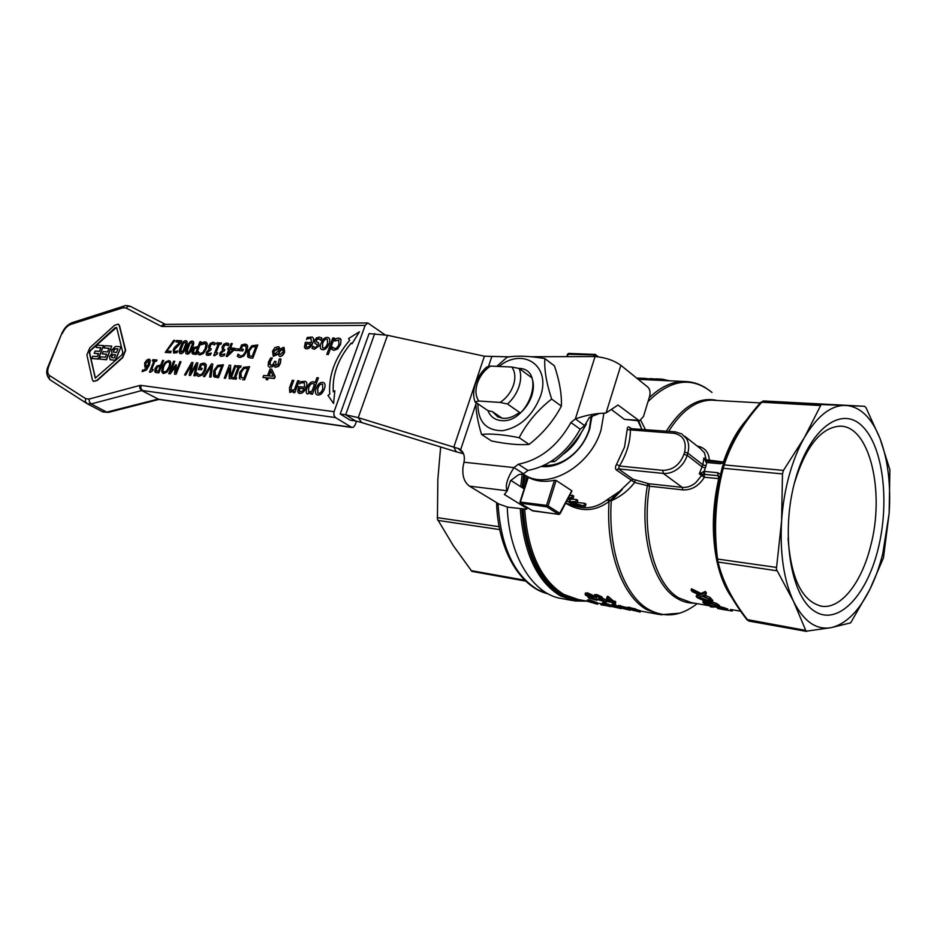 <?xml version="1.0" encoding="UTF-8"?>
<svg xmlns="http://www.w3.org/2000/svg" width="937" height="937" viewBox="0 0 937 937"><rect width="100%" height="100%" fill="white"/><g stroke="black" fill="none" stroke-linecap="round" stroke-linejoin="round"><path stroke-width="1.41" d="M581.608 431.98C577.18 441.468 570.797 449.069 562.469 454.785M550.558 461.73L554.54 461.613C567.834 451.177 578.398 438.739 586.222 424.262L586.222 422.716M486.631 367.07C481.419 371.86 477.683 377.529 475.399 384.1C473.255 390.67 473.115 396.585 474.989 401.832L478.772 401.024C475.574 396.269 475.118 390.296 477.39 383.116C479.943 375.948 484.3 370.279 490.449 366.098L486.631 367.07M511.801 367.011C515.174 371.673 515.737 377.693 513.488 385.072C510.888 392.439 506.425 398.225 500.1 402.43L507.503 403.999C512.902 399.115 516.755 393.271 519.051 386.489C521.195 379.708 521.241 373.711 519.18 368.487L511.801 367.011L490.449 366.098M519.18 368.487L531.841 377.787C533.914 382.987 533.903 388.949 531.806 395.66C529.534 402.383 525.727 408.157 520.363 412.971L517.903 413.475C512.926 417.012 508.006 418.64 503.157 418.335L497.711 416.813L492.429 411.636L487.931 410.64C490.332 416.59 494.724 419.905 501.084 420.572C528.749 424.028 547.044 368.581 518.641 368.37M502.091 418.218L492.429 411.636M356.528 421.146L355.205 424.859L353.378 427.202L351.937 427.506L335.458 417.574L333.865 415.114L334.064 411.706L141.03 385.4L140.843 388.351L142.424 390.506L335.458 417.574M165.287 324.366L162.452 326.509L365.137 325.408L367.784 322.949L384.92 334.755M481.513 434.393L491.527 440.976C506.706 444.068 519.227 445.216 529.1 444.419C542.71 433.772 553.462 421.006 561.357 406.143L551.647 399.057C537.779 409.914 526.957 422.786 519.157 437.696C503.274 434.545 490.73 433.444 481.513 434.393C477.683 421.591 475.809 410.945 475.891 402.442M477.87 403.788C477.952 421.791 486.221 430.762 502.689 430.692C520.07 427.307 532.673 415.794 540.485 396.187C551.343 365.535 522.975 346.831 498.941 366.461M496.739 366.367L507.128 357.196C516.486 355.463 529.065 355.919 544.854 358.566C544.151 369.623 546.412 383.116 551.647 399.057M707.037 461.051L703.886 458.006L706.229 462.351L708.501 461.32M704.495 452.852L706.147 459.762L703.874 457.982L702.855 464.787L705.994 465.876L706.767 462.515L720.213 463.756L721.595 462.398M704.729 474.356L704.191 471.393L699.271 473.841L718.164 475.691L717.637 472.705L704.191 471.393L705.994 465.876M697.163 603.639C680.918 616.335 664.731 618.244 648.58 609.39C624.194 595.674 607.762 550.335 611.299 500.768L609.905 500.639L631.034 480.365L633.131 479.287L618.455 468.875L619.38 466.029C626.642 454.222 630.32 442.194 630.39 429.907L627.204 429.568L624.51 447.101L616.593 464.283C615.176 466.72 615.094 468.617 616.347 469.976L634.642 482.45L649.564 486.221L682.874 489.887C691.67 490.227 698.85 485.998 704.401 477.226L718.714 478.666L718.164 475.785L719.885 477.46M673.762 433.269L630.39 429.907L630.191 428.607L675.085 431.828L673.762 433.269C683.12 435.037 686.739 441.304 684.619 452.056L683.963 454.258C679.805 464.881 672.731 470.233 662.74 470.339L619.38 466.029L616.593 464.283M722.158 467.692L714.837 512.808L716.407 558.885L716.887 561.193L718.058 562.036L717.519 558.768C713.619 528 715.528 497.84 723.235 468.277L724.207 464.904L722.415 466.743L722.181 467.75L723.235 468.277L782.489 473.911L783.449 470.409L804.368 437.614C798.195 448.507 793.112 461.191 789.106 475.68C785.147 490.227 782.641 505.324 781.587 520.995C779.818 553.498 783.812 580.319 793.569 601.449C803.712 621.442 816.197 630.191 831.025 627.673C845.724 624.253 858.632 611.592 869.735 589.678C875.041 578.996 879.374 567.072 882.713 553.931L889.154 513.335L883.45 557.89L869.735 589.678L850.632 622.871L831.025 627.673L806.101 631.222L793.569 601.449L776.375 569.251L781.587 520.995L782.489 473.911M700.208 448.425L704.472 452.805M705.385 468.008L702.223 466.954L687.172 455.347L687.817 453.145L702.855 464.787L699.271 473.841L701.555 475.586L695.886 482.52C691.647 486.162 687.102 487.779 682.241 487.369L648.919 483.761L633.131 479.287M631.093 428.467L629.418 427.213C628.001 426.394 627.263 427.19 627.204 429.568M637.874 420.772L641.845 429.298M522.893 473.899L526.336 475.949C549.761 489.641 591.165 464.963 601.062 429.896L603.92 413.182L606.075 412.948L617.987 405.03L639.421 420.877L643.485 416.52L649.575 396.48C650.536 392.427 649.985 389.323 647.924 387.18L620.868 365.313C613.723 360.3 605.126 357.384 595.065 356.552L530.963 356.739M889.881 469.695L889.154 513.335C890.982 484.687 887.948 459.786 880.066 438.645C871.832 417.867 860.471 406.787 845.97 405.393C831.213 404.971 817.345 415.712 804.368 437.614L821.152 404.526L864.593 406.295L866.011 407.7L880.066 438.645L889.881 469.695M760.621 402.559L763.561 400.954L864.593 406.295M696.203 596.506L697.339 597.701L701.825 596.061L710.691 599.809L702.621 595.651L706.029 594.269L704.999 592.828L700.689 594.761L691.119 590.123L692.174 591.598L699.822 595.136L696.203 596.506L696.566 595.206L698.405 594.515M713.104 606.438L710.059 606.508L711.347 607.012L715.435 607L724.582 609.284L716.137 606.93L719.265 606.719L718.082 605.981L714.146 606.368L704.237 603.416L713.104 606.438M702.902 602.491L704.12 603.334L708.407 602.526L717.414 605.536L709.157 602.304L712.413 601.519L711.3 600.441L707.189 601.577L697.444 597.806L706.369 601.788L702.902 602.491L703.265 601.226L704.237 601.039M732.523 609.811L732.184 611.029L717.648 608.5M749.377 621.09L747.749 620.048C732.465 600.441 722.568 581.104 718.058 562.036L776.902 570.785M645.37 429.568L640.838 420.49M788.064 538.072C791.027 579.113 802.33 601.847 821.983 606.286C841.11 608.98 861.466 582.709 870.45 546.704C885.371 492.312 869.735 425.14 839.693 426.183C820.718 427.647 805.597 446.715 794.353 483.375M877.875 549.89C866.128 596.963 836.987 626.994 813.784 610.701C790.383 595.206 780.626 532.45 795.044 480.658C809.146 428.607 841.52 405.042 862.345 426.23C883.415 446.703 889.927 503.017 877.875 549.89M554.47 480.248L546.529 505.371L519.965 502.021L527.941 477.12L528.948 477.647C536.421 481.419 544.924 482.286 554.47 480.248L556.145 480.435L571.804 490.777L571.488 491.386M566.651 503.79C581.163 512.211 595.3 511.461 609.038 501.541L609.905 500.639L608.394 498.894L607.164 499.737C596.377 508.053 584.875 509.904 572.683 505.312M591.224 416.087L589.127 429.778C584.77 442.686 576.969 452.676 565.702 459.762C558.347 464.084 551.143 465.923 544.116 465.291M541.504 466.485C549.105 467.352 556.918 465.431 564.952 460.735C576.864 453.239 585.133 442.662 589.736 429.005L591.95 415.7M507.245 507.069C508.955 556.566 533.387 594.901 562.095 598.614L572.694 600.582M440.648 446.984L437.848 479.439L437.415 519.145L453.285 545.639L471.885 571.383L525.739 581.116M641.037 427.12L638.624 420.818M641.084 427.26L638.413 420.807M635.099 480.107L634.642 482.45C628.422 490.508 620.645 496.61 611.299 500.768L622.086 489.723M679.594 613.196L660.679 614.754L646.612 609.612C622.273 595.932 605.759 550.968 609.038 501.541L607.164 499.737M622.168 489.641L608.394 498.894M655.666 378.876L662.108 379.134L669.522 380.809M655.736 378.853L655.361 380.094L661.721 380.387L662.108 379.134M664.087 380.551L661.721 380.387M636.668 378.079L643.309 378.325M643.04 379.555L638.156 379.286M651.508 378.653L651.133 379.895L649.716 379.825L650.091 378.583L655.607 379.063M653.499 380.059L651.133 379.895M644.633 378.337L644.246 379.567L642.946 379.508L643.321 378.267L649.973 378.97M646.624 379.743L644.246 379.567M651.508 379.907L652.199 379.953M643.485 379.532L645.312 379.684M588.459 594.936L589.701 595.428M591.306 597.537L593.742 598.427M608.136 599.071L607.972 599.903L609.366 600.16M618.561 605.56L627.755 607.785M593.098 596.389L596.74 598.157L597.033 600.043M585.379 593.285L587.417 592.852L592.805 595.253L592.887 597.056M597.97 599.739L606.157 602.011L601.484 599.13L601.636 598.134L596.201 595.721L594.245 595.815L594.503 596.834L596.131 597.256L595.862 596.482L596.963 596.436L600.09 597.841L600.406 598.45L598.626 598.415L599.282 599.048L604.447 601.437L597.97 599.739L598.813 598.602M600.629 599.235L603.041 600.125M598.626 598.415L599.223 597.244M594.503 594.972L596.576 594.491L602.011 596.904L602.093 598.72M602.292 598.029L606.309 600.078M587.019 601.203L597.56 604.236L589.291 601.027L587.019 601.203L587.382 600.02L588.647 599.926M588.366 600.851L588.729 599.668L589.654 599.844L597.923 603.041L597.56 604.236M606.86 597.665L607.235 596.424L608.464 596.646L613.266 600.863L615.761 601.812L615.398 603.041L612.903 602.093L606.86 597.665L606.145 600.863L607 601.507L612.259 602.468L614.098 603.768L615.586 604.037L613.758 602.737L615.398 603.041M615.55 602.538L615.586 604.037M600.875 604.74L603.686 605.372L600.875 604.74L601.238 603.545L602.479 603.768M611.814 605.185L611.615 606.473L621.208 608.628L611.814 605.185L612.177 603.99L613.395 604.213L618.326 606.38M602.526 603.475L602.397 604.763L610.467 606.637L602.526 603.475L602.889 602.28L611.791 605.361M627.919 607.246L635.614 608.921L635.754 610.42M636.047 609.425L640.521 610.854L640.194 612.002M631.632 609.87L640.17 612.072L629.594 608.453L627.603 608.3L628.141 608.816L631.632 609.87M633.681 609.846L629.336 608.781L633.681 609.846M637.933 611.439L632.428 610.198L637.933 611.439M603.721 603.697L604.084 602.503M603.815 605.021L603.838 604.201L607.527 605.712L603.815 605.021L604.037 604.295M610.596 606.286L610.959 605.079M608.991 605.981L609.355 604.787M613.056 606.731L613.126 605.923L616.804 607.434L613.056 606.731L613.278 605.981M618.279 607.703L618.49 607.012M613.032 605.419L613.395 604.213M607.598 601.121L608.031 598.977L611.404 601.812L607.598 601.121L607.972 599.903M612.903 602.093L613.266 600.863M608.09 597.888L608.464 596.646M614.543 602.386L614.906 601.167M589.291 601.027L589.654 599.844M596.131 597.256L596.4 596.365M599.317 599.926L599.563 599.071M585.543 595.206L588.858 596.822L587.944 596.951L588.518 597.911L596.951 600.348L592.172 597.431L592.816 597.291L592.43 596.471L587.042 594.07L585.121 594.152L585.543 595.206M590.017 598.193L589.619 597.466L590.86 597.443L595.288 599.785L590.017 598.193L590.275 597.361M587.007 595.452L586.761 594.819L587.815 594.772L591.188 596.81L587.007 595.452L587.241 594.714M620.107 606.707L618.268 606.567L620.271 607.855L630.25 610.256L620.107 606.707L620.47 605.501M619.837 607.094L628.586 609.87L619.837 607.094M691.119 590.123L691.506 588.787L701.063 593.437L705.385 591.481L706.404 592.922L706.029 594.269M704.448 594.972L710.059 597.431L711.054 598.509L710.691 599.809M706.873 602.854L715.727 604.997M717.625 604.798L719.616 605.443L719.265 606.719M719.347 606.415L724.945 607.996L724.582 609.284M699.166 597.056L707.552 600.289L710.152 599.598M710.796 599.399L712.776 600.219L712.413 601.519M711.593 601.741L716.711 603.498L717.777 604.26L717.414 605.536M724.887 608.207L726.901 608.652L726.538 609.94M727.838 608.991L726.854 608.827L727.838 608.991M749.05 621.102L806.628 631.421M720.389 609.038L726.081 610.057M730.989 610.889L731.34 609.6M725.285 609.53L725.648 608.254M721.525 609.202L721.701 608.593M707.189 601.577L707.552 600.289M711.3 600.441L711.675 599.141M711.265 603.041L711.628 601.753M716.348 604.787L716.711 603.498M710.059 606.508L710.316 605.595M723.446 608.827L723.809 607.551M718.292 607.504L718.48 606.789M718.082 605.981L718.433 604.705M714.146 606.368L714.498 605.091M700.689 594.761L701.063 593.437M704.999 592.828L705.385 591.481M704.694 596.564L705.069 595.253M709.684 598.743L710.059 597.431M740.312 428.947L737.489 433.456L722.732 465.724M716.793 561.029L720.904 574.557M763.198 400.966L822.147 404.21M746.754 619.498L805.48 630.355M716.407 558.885L776.386 567.412M566.721 501.096L568.115 501.682M577.051 502.513L584.641 503.274L585.988 504.153L585.32 506.296L571.066 502.49L577.133 502.513L575.775 501.623L569.708 501.6L568.958 499.48L573.104 498.297L571.722 497.406L567.951 498.121M569.146 495.825L572.402 495.228L573.772 496.13L573.104 498.297M569.801 498.999L576.431 499.491L577.789 500.381L577.133 502.513M708.735 461.215L709.321 460.231C708.864 452.231 704.8 447.488 697.105 445.989M723.434 461.976L706.147 459.762L706.521 460.77M719.979 477.003L718.164 475.691L703.851 474.356L701.555 475.586L704.401 477.226L703.605 471.405M694.481 603.17C688.308 603.323 682.359 601.648 676.666 598.146C652.89 584.454 639.046 534.43 647.338 485.858L647.818 483.539M720.588 474.345L717.637 472.705M720.213 463.756L723.751 462.89M706.229 462.351L707.412 461.168M566.698 500.499C570.551 504.047 576.759 505.98 585.32 506.296M571.722 497.406L572.402 495.228M569.708 501.6L570.364 499.503M575.775 501.623L576.431 499.491M583.974 505.418L584.641 503.274M565.573 503.286L572.53 505.793L571.183 504.914L571.605 503.567M571.183 504.914L565.69 503.028M572.53 505.793L573.034 504.176M529.1 444.419L519.157 437.696M561.357 406.143C561.872 394.582 559.565 381.148 554.446 365.863L544.854 358.566M463.522 453.742L456.342 451.833L453.824 447.136L358.25 417.633L361.705 422.552L355.521 420.947L345.671 414.786L340.225 413.99L369.073 333.595L387.508 335.294L484.394 356.201L509.47 356.856M524.509 489.102L510.77 480.365M523.549 473.794L527.894 470.456L518.348 464.225L513.98 467.586L523.549 473.794L518.618 474.696L510.536 480.658L507.257 490.777L504.364 494.478L525.598 507.643L526.699 509.248L508.053 507.198L499.046 504.129L469.507 486.151C464.225 482.286 462.07 475.785 463.054 466.649L463.991 462.222C465.021 456.635 463.885 452.501 460.594 449.842L460.161 449.42M611.334 409.446L624.347 419.343L639.151 420.865M527.894 470.456C549.609 466.181 567.037 452.43 580.19 429.205L570.926 422.528C557.656 445.942 540.134 459.833 518.348 464.225M580.19 429.205L584.618 425.609L575.377 418.898L570.926 422.528M598.884 413.674L589.432 417.375L584.618 425.609M595.065 356.552L575.377 418.898C585.59 415.337 595.1 413.44 603.896 413.182M469.507 486.151L507.257 490.777C504.902 486.057 507.14 478.327 513.98 467.586L463.991 462.222M484.394 356.201L453.824 447.136L459.399 448.893M361.705 422.552L456.342 451.833M374.718 333.595L345.671 414.786L358.25 417.633L387.508 335.294M340.225 413.99L350.087 420.139L355.521 420.947M115.532 354.865L113.365 354.748L111.761 356.224L111.761 357.629M369.073 333.595L369.693 333.595M306.223 343.914L310.838 344.148L306.223 343.914L306.34 347.03M117.898 348.986L115.31 348.904L113.728 350.532L113.752 352.171M116.551 327.435L90.596 350.473L89.636 352.816L95.398 378.138M108.985 348.4L104.159 347.943L109.043 348.271L107.568 351.902L103.175 351.609L102.25 353.881L106.642 354.186L105.424 357.173L100.716 356.833L99.79 359.105L106.279 359.585L111.737 346.104L105.085 345.683L104.159 347.943M111.737 346.104L106.56 359.749L99.79 359.105M106.584 354.315L102.25 353.881M120.686 346.667L115.45 346.432L111.655 350.11L112.007 353.483L109.582 356.329L110.027 359.691L115.204 360.253L120.967 346.831L115.485 360.405L110.097 359.714M100.868 347.873L96.101 347.428L100.915 347.732L99.451 351.352L95.117 351.059L94.192 353.308L98.526 353.612L97.319 356.587L92.669 356.247L91.744 358.508L98.139 358.976L103.585 345.589L97.015 345.179L96.101 347.428M103.585 345.589L98.42 359.14L91.744 358.508M98.467 353.753L94.192 353.308M117.957 348.845L116.493 352.464L113.623 352.125L113.447 350.368L115.028 348.74L117.957 348.845M115.579 354.725L114.314 357.864L111.644 357.583L111.48 356.072L113.084 354.596L115.579 354.725M89.765 347.873L86.895 354.9L92.4 379.848L93.501 381.382L97.026 380.27L122.442 357.442L125.359 350.204L119.233 325.49L118.226 324.108L114.583 325.28L89.765 347.873M118.472 324.249L119.514 325.654L125.64 350.368L122.724 357.606L97.307 380.422L93.559 381.418M116.727 327.774L122.794 352.511L121.833 354.912L95.281 378.103L89.355 352.652L90.315 350.309L115.169 327.704L116.727 327.774M322.715 384.322L321.953 384.1C320.349 383.971 318.967 385.435 317.807 388.492L317.819 393.06M313.918 383.889L312.771 383.549C311.154 383.456 309.784 384.884 308.66 387.824L308.613 392.158M304.15 388.714L299.5 388.328L299.664 391.572M185.62 342.239L183.418 343.364L180.454 350.93L180.782 352.183M327.481 339.335L326.685 339.1C325.092 339.018 323.733 340.471 322.597 343.457L322.551 347.838M329.039 343.774C330.14 340.623 329.965 338.597 328.5 337.695L327.271 337.39C324.694 337.355 322.609 339.346 321.016 343.364C319.88 346.585 320.067 348.623 321.555 349.466L322.738 349.77C325.315 349.794 327.423 347.803 329.039 343.774L329.063 343.797C327.446 347.814 325.35 349.817 322.761 349.782L321.379 349.36M322.562 343.446C323.698 340.459 325.069 339.007 326.65 339.077L327.364 339.253L327.47 343.692C326.322 346.713 324.952 348.166 323.359 348.072L322.656 347.885L322.597 343.457M328.711 337.812C330.011 338.784 330.129 340.787 329.063 343.797M318.545 342.766L319.072 345.87L314.445 349.267L319.037 345.858L318.299 342.626L316.601 341.935L316.12 340.33L318.65 338.702L321.086 340.389L321.906 338.175L319.306 337.051L316.343 337.988L314.504 340.518L315.16 343.645L316.917 344.371L317.409 346.046L315.055 347.592L312.759 346.151L311.986 348.248L314.41 349.243L312.431 348.611M319.927 339.147L317.163 339.042L316.156 340.342L316.425 341.829M321.391 337.765L321.93 338.198L321.016 340.377M317.116 344.488L314.973 343.539M312.864 346.163L314.024 347.322M328.313 354.467L334.298 338.058L332.776 337.988L326.79 354.385L328.337 354.491L326.79 354.385M328.337 354.491L334.298 338.058M301.339 383.057L303.342 382.683L301.339 383.057M304.408 383.01L303.377 382.694L304.244 382.917L304.724 387.168L298.575 386.665L297.673 391.889L299.746 393.435C302.405 393.47 304.548 391.467 306.188 387.438C307.324 384.252 307.067 382.214 305.415 381.312L300.578 381.699L299.781 383.865M305.649 381.453C307.113 382.413 307.301 384.416 306.223 387.461C304.584 391.49 302.428 393.481 299.781 393.446L298.54 393.072M299.5 388.328L304.162 388.703L302.557 391.01L300.437 391.795L299.102 390.729L299.477 388.305M340.541 344.347L341.045 339.651L338.515 337.988L335.481 338.784L334.673 341.009L338.69 339.92L338.948 344.266C337.8 347.17 336.371 348.623 334.673 348.599L332.471 347.053L331.663 349.278L334.017 350.344L337.683 348.904L340.576 344.371L337.707 348.915L334.04 350.356L332.202 349.7M338.819 340.002L334.767 341.021M340.178 338.491L341.068 339.674L340.576 344.371M333.279 347.99L332.565 347.053M316.202 388.34C315.031 391.725 315.242 393.856 316.847 394.735L317.936 395.027C320.559 395.133 322.691 393.13 324.331 389.019C325.479 385.704 325.28 383.573 323.71 382.647L322.562 382.343C319.95 382.237 317.83 384.24 316.202 388.34M323.909 382.764C325.315 383.772 325.467 385.857 324.366 389.031C322.715 393.153 320.583 395.156 317.971 395.051L316.671 394.641M318.568 393.282L317.912 393.107L317.784 388.468C318.931 385.412 320.313 383.947 321.93 384.076L322.586 384.252L322.738 388.89C321.578 391.971 320.185 393.446 318.568 393.282M291.278 387.122L293.761 380.41L292.285 380.293L289.463 387.918L289.802 392.427L293.82 391.209L293.34 392.521L294.815 392.65L299.172 380.844L297.697 380.727L294.441 389.534L291.056 390.624L291.278 387.122L290.997 390.6M293.363 392.544L294.815 392.65M293.808 391.268L289.697 392.369M291.313 387.133L293.761 380.41M299.208 380.855L294.85 392.673M333.56 403.449L334.849 390.764L333.584 403.472L327.962 395.426L329.754 394.219C328.418 375.432 335.059 357.465 349.653 340.307L348.576 338.55L359.41 331.815L351.972 343.832L351.316 342.989C338.198 358.555 332.19 374.823 333.291 391.818C332.155 374.835 338.163 358.543 351.316 342.989M334.872 390.776L333.267 391.83M359.41 331.815L351.972 343.832M315.078 382.718L313.157 381.71C310.733 381.71 308.683 383.772 306.996 387.906C305.86 391.104 305.954 393.118 307.277 393.95L311.389 392.814L310.932 394.067L312.454 394.196L318.428 377.845L316.905 377.728L315.078 382.718L314.387 382.085M308.636 387.801C309.76 384.861 311.131 383.444 312.747 383.526L314.492 384.346L312.009 391.127L308.589 392.135L308.66 387.824M318.428 377.845L312.478 394.219L310.932 394.067M311.377 392.872L307.16 393.88M308.027 338.772L310.018 338.351L308.027 338.772M311.143 338.679L310.042 338.374L310.99 338.597L311.389 342.649L305.31 342.333L304.431 347.416L306.493 348.845L305.193 348.482M305.872 346.268L306.2 343.902M310.838 344.148L309.257 346.432L307.16 347.252L305.837 346.257M312.419 337.168C313.754 338.105 313.907 340.002 312.876 342.883C311.26 346.831 309.14 348.822 306.516 348.869C309.116 348.81 311.236 346.819 312.853 342.872C313.93 339.838 313.708 337.894 312.185 337.027L307.277 337.484L306.493 339.604M243.854 368.686L247.743 368.054L243.854 368.686L240.938 372.785L241.371 377.728M221.636 366.168L217.899 366.777L215.041 370.806L215.428 375.667M168.871 362.197L168.215 362.022C166.563 361.951 165.053 363.568 163.682 366.859L162.886 370.665L163.577 371.907M157.404 366.964L160.215 366.402L157.404 366.964L156.21 368.756L156.409 371.04M252.03 347.135L255.93 346.456L252.03 347.135L249.125 351.223L249.523 356.06M148.737 360.604L145.797 363.205L145.785 365.723M194.65 348.505L197.578 347.896L194.65 348.505L193.432 350.333L193.631 352.605M233.137 349.595L230.069 349.419L228.171 354.373M192.038 342.579L192.425 343.902L189.461 351.469L187.658 352.699L186.896 351.328L189.86 343.715L191.652 342.485L189.883 343.738L188.091 347.51L187.248 352.593M270.863 371.122L269.083 375.878M174.95 340.4L173.743 340.342L165.252 352.406L170.593 352.757L171.166 351.305L166.821 351.024L174.95 340.4L166.856 351.024M165.287 352.417L170.593 352.757M171.19 351.316L170.628 352.769M201.115 341.864L196.255 354.444L201.115 341.864L199.944 341.794L198.129 346.467L194.018 347.557L192.167 350.286L192.038 353.354L196.231 354.432L192.612 353.94M197.578 347.896L195.622 352.909L193.28 352.265L194.615 348.482M181.087 342.544L181.778 340.787L176.531 340.494L175.969 341.923L180.138 342.157L174.669 347.264L173.251 349.712L173.661 353.085L176.917 352.675L177.62 350.906L174.657 351.738L174.446 349.7L181.11 342.555L174.469 349.712L174.622 351.715M177.643 350.918L176.952 352.687L173.579 353.038M175.992 341.935L180.127 342.169M181.801 340.799L181.11 342.555M198.55 351.668L199.136 352.78L198.433 351.644L197.648 353.659L198.714 354.573L199.956 354.9L203.505 353.343L206.48 348.599L207.253 343.668L205.039 341.853L201.877 342.778L201.104 344.769L204.465 343.305L205.917 344.664L205.25 348.529L202.978 352.3L200.518 353.472L199.101 352.757L199.663 353.237M198.55 354.491L199.956 354.9M206.281 342.216L207.288 343.68L206.515 348.623L203.54 353.366L199.979 354.924M205.203 343.528L201.104 344.769M192.436 347.756C193.912 344.008 194.064 341.853 192.893 341.267L192.19 341.103C190.352 340.927 188.595 343.047 186.885 347.428C185.409 351.164 185.268 353.331 186.44 353.928L187.107 354.092C188.958 354.291 190.726 352.171 192.436 347.756L192.472 347.768C190.761 352.195 188.981 354.303 187.142 354.104L186.369 353.881M193.01 341.326C194.088 341.97 193.912 344.113 192.472 347.768M214.561 344.968L215.264 343.176L214.561 344.968M214.772 342.79L213.109 342.263L210.45 343.305L208.564 346.104L208.916 349.255M209.162 349.372L206.374 352.23L206.257 354.619L207.862 355.463L210.497 354.83L211.2 353.026L207.885 353.823M211.2 353.026L210.532 354.854L206.808 355.182M207.592 353.53L207.651 352.125L207.592 353.53M207.651 352.125L210.696 350.133L207.651 352.125M211.235 348.728L210.72 350.157L211.235 348.728L209.56 348.166L210.989 344.359L212.617 343.727L214.479 344.968M213.554 344.031L211.012 344.383L209.759 346.315L209.876 348.482M231.088 343.528L229.389 347.943L228.3 347.873L227.761 349.255L228.862 349.325L226.157 356.388L227.281 356.458L233.957 350.075L234.66 348.248L230.572 348.014L232.271 343.598L231.088 343.528M230.045 349.396L233.149 349.583L228.113 354.42L230.069 349.419M226.18 356.4L227.281 356.458M228.851 349.337L227.761 349.255M230.607 348.014L232.271 343.598M234.683 348.271L233.957 350.075M233.992 350.087L227.316 356.47M214.643 355.673L217.197 354.01L213.706 355.615L218.134 344.137L216.541 344.043L217.044 342.755L221.448 343.001L220.945 344.301L219.328 344.219L216.049 352.745L219.305 344.207L220.945 344.301L221.448 343.001M217.232 354.034L217.653 352.839L217.232 354.034M217.677 352.862L216.014 352.745M218.134 344.148L216.564 344.066M214.678 355.697L213.706 355.615M238.209 350.508L238.818 348.939L235.292 348.728L234.695 350.297L238.244 350.532L234.695 350.297M238.244 350.532L238.818 348.939M228.405 343.563L228.206 345.776L228.886 343.938L228.113 343.399L226.684 343.012L223.99 344.066L222.069 346.901L222.444 350.063M222.701 350.192L219.879 353.085L219.773 355.498L221.413 356.353L220.324 356.06M221.413 356.353L224.107 355.72L221.413 356.353M224.13 355.732L224.798 353.893L224.13 355.732M224.833 353.905L221.413 354.69M221.12 354.409L221.179 352.98L223.861 350.953L221.202 353.003L221.12 354.409M224.294 350.988L224.81 349.548L224.294 350.988M224.845 349.571L223.416 349.302M227.176 344.816L224.564 345.156L223.123 348.997L224.529 345.132L226.192 344.5L228.183 345.753M246.97 351.07L247.661 345.929L245.061 344.055L241.523 344.992L239.368 350.649L242.765 350.848L243.339 349.337L241.172 349.208L242.449 345.858L244.534 345.542L246.279 347.053L245.635 351.047C244.276 354.327 242.601 355.99 240.633 356.037L238.08 354.127L237.284 356.201L239.919 357.524L243.843 355.943L246.993 351.094L243.866 355.966L239.954 357.536L238.314 357.044M245.506 345.835L242.449 345.858L241.207 349.208M242.765 350.848L243.339 349.337M242.788 350.871L239.368 350.649M246.642 344.523L247.684 345.952L246.993 351.094M238.947 355.299L238.185 354.127M257.769 345.015L252.826 358.145L250.659 358.004L252.803 358.121L257.769 345.015L251.807 345.753L247.801 351.106L247.626 356.728L250.636 357.981L248.375 357.43M255.93 346.456L252.112 356.528L248.926 355.521L249.101 351.199L252.006 347.112M148.901 359.152L146.617 360.171L144.626 363.181L144.872 367.035L147.624 366.484L143.595 370.384L142.658 369.974L142.166 371.626L146.453 370.045L149.381 364.985L150.271 360.394L148.901 359.152M145.774 363.193L148.678 360.569L148.093 365.301L145.809 365.735L145.797 363.205M147.601 366.543L144.813 367.011M149.604 359.363L150.271 360.394M150.307 360.405L149.416 364.997L146.477 370.056L142.119 371.602M163.694 360.476L158.845 372.867L163.694 360.476L162.581 360.394L160.766 364.997L156.819 366.027L155.003 368.709L154.828 371.731L156.713 372.68L155.448 372.364M160.215 366.402L158.259 371.333L156.034 370.677L157.381 366.953M156.713 372.68L158.81 372.856L156.713 372.68M156.444 361.249L156.947 359.995L152.907 359.703L152.403 360.956L153.879 361.061L149.487 372.141L152.731 370.63L153.176 369.494L151.677 369.377L154.945 361.143L156.479 361.272L154.945 361.143L151.712 369.377M149.51 372.153L150.342 372.212M153.867 361.073L152.403 360.956M156.971 360.007L156.479 361.272M152.731 370.63L153.176 369.494M152.766 370.642L150.365 372.223M223.439 364.762L218.497 377.728L223.439 364.762L217.7 365.407L213.765 370.665L213.507 376.252L218.473 377.716L214.35 377.037M214.807 375.093L215.018 370.783L217.864 366.765L221.647 366.156L217.817 376.124L214.784 375.081M165.369 362.069L162.488 366.754L161.609 371.614L163.659 373.523L167.044 372.059L169.96 367.327L170.827 362.455L168.754 360.569L165.369 362.069M163.647 366.847C165.017 363.556 166.54 361.94 168.191 361.998L168.765 362.15C169.843 362.701 169.843 364.399 168.777 367.234L166.599 370.947L164.221 372.083L162.862 370.654L163.682 366.859M169.831 360.886L170.85 362.478L169.984 367.339L167.079 372.071L162.663 373.242M235.96 365.676L230.97 378.747L235.925 365.653L234.765 365.571L230.467 376.838L230.654 365.278L229.26 365.172L224.294 378.185L225.442 378.279L229.378 367.96L229.178 378.583L230.947 378.735L229.178 378.583M230.654 365.278L230.502 376.756M224.318 378.208L225.442 378.279M229.378 368.065L225.466 378.302M170.557 372.024L174.774 361.272L173.65 361.19L168.742 373.664L170.323 373.793L175.114 366.988L174.516 374.132L176.086 374.261L180.993 361.717L179.927 361.647L175.699 372.434L176.355 364.926L175.664 364.868L170.557 372.024M181.017 361.741L176.109 374.273L174.516 374.132M175.114 367.058L170.323 373.793M170.347 373.804L168.742 373.664M170.639 371.919L174.774 361.272M175.734 372.34L176.355 364.926M238.15 367.187L234.18 377.611L232.985 377.517L232.481 378.853L236.112 379.157L236.628 377.81L235.433 377.716L239.403 367.269L240.598 367.363L241.102 366.027L237.471 365.758L236.956 367.093L238.15 367.187L236.956 367.093M236.628 377.81L236.147 379.169L232.481 378.853M241.102 366.027L240.622 367.374L239.427 367.292L235.468 377.716M192.987 362.572L191.675 362.478L184.554 374.952L185.69 375.046L191.581 364.575L189.204 375.327L190.398 375.432L196.243 365.043L193.924 375.714L195.142 375.819L197.812 362.924L196.512 362.83L190.679 373.219L192.987 362.572L190.726 373.125M196.22 365.149L190.398 375.432M189.239 375.35L190.422 375.444M191.558 364.68L185.725 375.058L184.554 374.952M197.848 362.935L195.142 375.819M195.165 375.831L193.924 375.714M242.414 379.661L244.58 379.836L249.582 366.636L244.604 379.86L242.449 379.684M249.605 366.648L243.632 367.292L239.614 372.645L239.415 378.337L240.259 379.122M247.743 368.054L243.889 378.22L240.727 377.142L240.914 372.762L243.819 368.663M205.25 363.509L206.339 365.008L205.578 370.08L206.316 364.985L203.868 363.099L200.483 363.978L198.328 369.541L201.56 369.787L202.134 368.3L200.073 368.147L201.35 364.856L203.341 364.575L204.969 366.086L204.289 370.021C202.931 373.242 201.314 374.87 199.44 374.882L197.039 372.961L196.255 375.011L198.738 376.346L202.497 374.835L205.554 370.056L202.521 374.859L198.761 376.358L197.32 375.913M204.196 364.821L201.35 364.856M201.385 364.868L200.108 368.147M202.169 368.311L201.56 369.787M198.363 369.553L201.596 369.799M197.848 374.132L197.145 372.973M211.258 366.121L209.642 376.99L210.93 377.096L212.769 363.989L211.481 363.907L203.434 376.487L204.641 376.592L211.258 366.121M212.769 363.989L210.966 377.119L209.642 376.99M211.247 366.203L204.676 376.604L203.458 376.51M186.51 340.963C187.587 341.595 187.4 343.727 185.959 347.369C184.261 351.773 182.492 353.881 180.665 353.682C182.457 353.858 184.226 351.762 185.936 347.358C187.412 343.633 187.564 341.478 186.404 340.904L185.713 340.74C183.898 340.576 182.141 342.673 180.443 347.03C178.967 350.754 178.815 352.909 179.986 353.507L179.904 353.46M181.602 347.1L183.394 343.352L185.549 342.204L185.936 343.528L182.973 351.059L180.818 352.195L181.602 347.1M365.137 325.408L334.064 411.706M284.075 347.475L284.614 352.054C283.407 354.971 281.873 356.435 280.011 356.47L279.73 356.294C281.58 356.259 283.126 354.783 284.333 351.879L283.817 347.299L279.73 349.173L278.547 346.643L274.869 347.592L272.538 351.176L273.194 356.107L277.926 353.799L279.343 356.294M277.949 354.268L273.475 356.283M278.828 346.819L279.952 348.904M274.131 365.079L272.89 366.613L269.481 367.292L272.608 366.437L274.108 364.434L275.068 367.281L278.289 366.226L280.151 363.041L280.936 358.988L279.331 358.883L277.844 364.622L275.783 365.219L275.841 361.424L274.588 361.342L272.995 364.481L271.027 365.289L269.587 364.329L269.833 361.975L272.327 358.004L270.114 362.15L270.325 365.137M275.841 361.424L275.853 365.243M280.936 358.988L280.432 363.216L278.582 366.402L275.103 367.304M271.648 369.108L275.185 376.604L274.482 378.501L268.287 378.009L267.595 379.848L266.096 379.567L267.314 379.672L267.994 377.834L274.19 378.325L274.904 376.428L271.648 369.108L270.067 369.002L267.525 375.76L263.684 375.468L262.934 377.435L266.787 377.74L266.096 379.567M266.729 377.892L262.934 377.435M277.879 348.693L278.839 350.368L274.705 354.221L273.639 351.27L277.083 348.494L278.113 348.845L273.92 351.445L274.084 354.081M283.161 349.431L280.55 350.707L279.039 352.816L279.648 354.092L278.757 352.628L280.268 350.52L282.951 349.29L283.208 351.797L280.456 354.291L279.624 354.081M272.327 358.004L270.734 357.899L268.486 362.01L268.111 365.828L269.481 367.292M273.147 376.194L268.743 375.854L270.664 370.701L273.147 376.194M507.503 403.999L520.363 412.971M478.772 401.024L500.1 402.43M487.931 410.64L474.989 401.832M552.678 460.348L554.54 461.613M585.602 423.805L586.222 424.262M350.988 427.178L157.955 399.127L106.759 412.128L102.367 411.683M351.808 427.495L158.903 399.431L141.71 390.565L139.906 388.422L139.601 385.517L89.097 399.045L85.724 398.682L85.22 401.411L87.258 403.742L91.182 403.929L141.71 390.565L158.962 399.443M89.097 399.045L89.39 401.868L91.182 403.929L106.759 412.128L108.727 412.303L158.716 399.49M85.724 398.682L49.509 375.526L49.04 378.161L50.387 380.047M49.509 375.526C47.342 373.746 47.155 370.466 48.947 365.711L48.302 365.91M48.947 365.711L61.678 333.724M62.334 333.478C64.466 328.805 67.253 325.783 70.697 324.425L72.465 322.551M70.697 324.425L122.606 307.886L124.34 305.977M122.606 307.886L126.026 307.992L128.158 306.235L130.641 306.481L165.392 324.366L163.343 324.378L161.164 326.217L162.452 326.509M126.026 307.992L161.164 326.217M662.74 470.339L663.291 473.419L618.455 468.875L616.347 469.976M682.874 489.887L682.241 487.369L663.291 473.419C668.222 473.829 673.024 472.318 677.72 468.887C682.335 465.302 685.486 460.781 687.172 455.347L683.963 454.258M710.223 605.923L691.365 602.632L678.681 597.9C655.08 584.278 641.33 534.547 649.564 486.221L648.919 483.761M675.167 431.84L681.785 433.913L686.598 438.739C688.918 442.896 689.327 447.699 687.817 453.145L684.619 452.056M629.418 427.213L630.378 428.42M737.489 433.456L738.848 431.278M734.526 438.68L736.177 435.705M724.078 461.554L723.622 461.543C729.642 444.161 737.255 430.317 746.449 420.01M714.451 528.784L716.196 498.73M668.667 431.336C681.574 410.839 695.781 400.439 711.277 400.146L714.662 400.333M717.25 400.486C699.049 396.292 682.066 406.517 666.324 431.161M783.449 470.409L724.207 464.904C731.317 442.955 743.837 422.06 761.781 402.231L820.402 405.522M719.628 478.666L718.714 478.666C712.413 506.507 711.651 533.223 716.418 558.792M717.145 562.247C720.459 576.864 725.379 588.67 731.914 597.689M586.093 600.98C577.66 601.671 569.509 599.844 561.661 595.51C538.166 580.975 524.907 552.151 521.862 509.037M522.237 487.662L523.713 474.438M587.136 601.167L574.92 600.992L560.338 595.862C536.678 581.256 523.326 552.233 520.293 508.826M520.738 486.701L522.19 474.017M524.884 475.153L523.443 488.423M523.127 509.201C526.184 551.881 539.337 580.425 562.587 594.819C569.157 598.485 575.962 600.348 583.013 600.406M587.042 601.156L578.328 599.539L563.91 594.456C540.836 580.155 527.765 551.799 524.708 509.412M525.27 485.448L526.36 475.961L528.948 477.647M648.006 401.645C670.541 379.251 691.869 376.194 711.991 392.462M686.891 381.582L683.623 381.464C671.888 381.628 660.409 387.063 649.177 397.78M520.164 503.075L546.845 506.87L558.675 514.343L532.591 510.864L520.691 503.474L520.375 501.998L528.292 477.296M546.482 506.261L546.845 506.87L548.098 505.898L546.529 505.371L546.482 506.261M571.804 490.777L559.131 514.366M559.6 513.944L559.916 513.394L548.098 505.898L556.145 480.435M532.977 510.911L520.48 503.415L520.152 502.291M567.049 356.552L568.747 353.495M567.389 354.221L594.081 354.924L597.174 356.692M595.253 356.552L595.569 354.701L594.714 354.268L593.578 356.493M496.598 502.642C497.699 549.281 519.93 587.382 548.227 593.906L537.662 589.654C513.921 575.072 500.698 546.353 498.004 503.497M437.884 520.398L499.726 529.592M524.802 580.214L471.03 570.61M499.163 526.711L437.228 517.622M559.986 513.874L558.885 514.425L532.134 510.571M656.708 378.888L656.333 380.141M658.465 378.97L658.09 380.223M638.273 378.044L637.945 379.11M639.479 611.72L639.83 610.491M635.251 610.139L635.614 608.921M629.594 608.453L629.957 607.235M596.201 595.721L596.576 594.491M601.636 598.134L602.011 596.904M605.595 601.004L605.958 599.785M598.884 598.462L599.247 597.256M603.17 601.437L603.487 600.371M587.042 594.07L587.417 592.852M592.43 596.471L592.805 595.253M596.365 599.364L596.74 598.157M594.011 599.762L594.327 598.731M590.158 596.834L590.451 595.85M621.805 608.136L622.027 607.375M525.88 506.765L525.598 507.643M624.347 419.343L637.851 420.303M620.868 365.313L606.075 412.948M491.679 356.95L488.47 366.554M475.914 404.058L460.594 449.842M457.9 448.308L463.054 452.735M141.03 385.4L139.601 385.517M130.302 306.305C126.952 305.427 124.82 305.357 123.907 306.106L72.02 322.691C67.534 324.565 64.114 328.196 61.737 333.584L48.361 365.781C45.737 371.146 46.311 375.842 50.071 379.848L87.258 403.742L102.836 411.929L108.259 412.421M733.402 440.765L734.667 438.364M738.754 431.395L739.141 430.797M684.666 436.185L700.162 448.401M760.305 402.922L714.591 400.333M748.991 621.102L746.976 619.779C731.563 600.043 721.525 580.507 716.887 561.193L716.43 558.885C712.518 527.894 714.427 497.512 722.181 467.75L722.872 465.502C730.134 443.306 742.807 422.224 760.891 402.266L763.503 400.954L822.077 404.21M717.121 492.253L714.498 532.251M706.627 388.457C699.482 383.807 691.822 381.476 683.623 381.464L638.238 379.344M595.475 354.573L598.274 356.81M595.346 354.467L568.478 353.413L566.651 356.552M591.165 418.862L591.879 417.457M821.983 606.286L820.379 606.028M565.702 459.762L564.952 460.735M560.068 513.722L571.898 491.199M655.666 378.853L655.291 380.094M597.888 603.159L601.167 603.768M640.475 611.018L658.547 614.356M627.603 608.3L627.966 607.082M588.249 601.132L588.612 599.938M594.245 595.815L594.62 594.585M606.251 601.683L606.438 601.086M585.121 594.152L585.484 592.922M618.268 606.567L618.619 605.361M630.273 610.174L630.449 609.577M730.52 609.46L740.663 611.229M719.874 477.519L720.014 476.874M706.357 460.676L707.142 461.027M708.056 461.145L721.49 462.386L724.301 461.344M708.021 461.145L707.201 461.027M526.852 508.779L527.226 507.596M367.784 322.949L165.228 324.366"/></g></svg>
